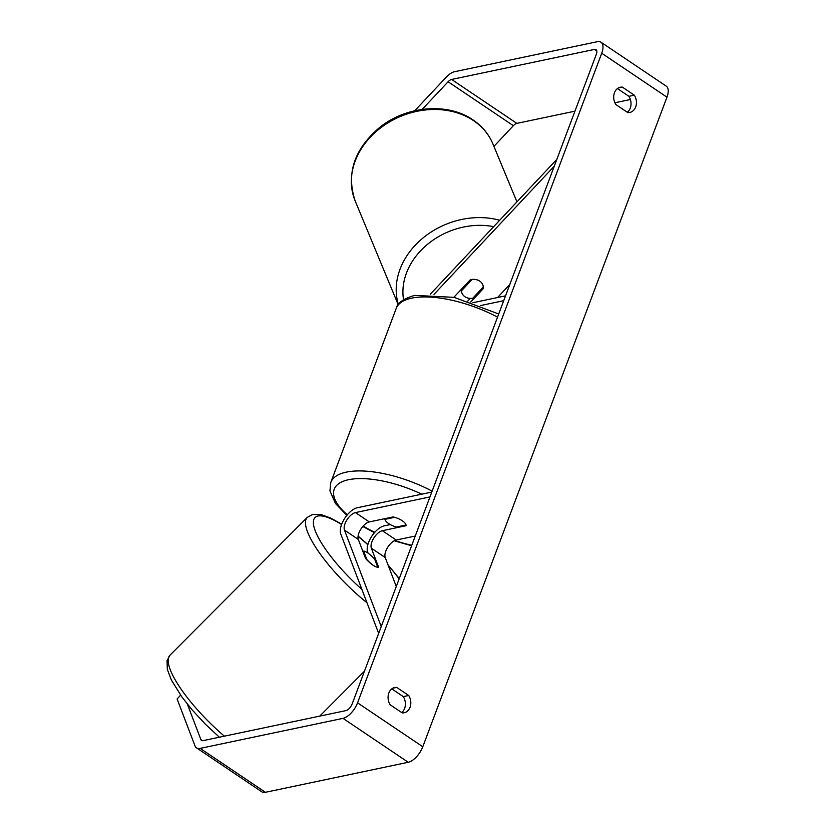 <?xml version="1.0" encoding="UTF-8"?>
<svg xmlns="http://www.w3.org/2000/svg" width="834" height="834" viewBox="0 0 834 834"><rect width="100%" height="100%" fill="white"/><g stroke="black" fill="none" stroke-linecap="round" stroke-linejoin="round"><path stroke-width="1.25" d="M470.751 301.981L483.303 288.616L482.865 287.469M483.303 288.616A11.207 9.31 159.1 0 0 482.834 284.936A11.207 9.31 159.1 0 0 479.717 281.089A11.207 9.31 159.1 0 0 470.251 279.828L453.863 297.29M556.841 159.367L431.324 293.109A16.816 8.069 -56 0 0 430.354 294.193M554.266 166.206L433.993 294.36M472.899 302.711L505.54 295.851M480.551 305.557L503.726 300.688M467.801 301.032L470.293 298.384M509.824 284.467L497.554 297.529M460.983 289.7L461.452 290.826A11.207 9.132 157.5 0 0 462.005 293.224A11.207 9.132 157.5 0 0 464.997 296.768A11.207 9.132 157.5 0 0 472.753 298.238L483.272 287.032A11.207 9.132 157.5 0 0 482.771 284.78M471.908 279.484L471.961 279.619A11.207 9.132 157.5 0 1 479.717 281.089M461.452 290.826L471.961 279.619M617.421 88.581L628.93 96.327L634.351 95.191A11.207 8.809 -101.9 0 1 635.675 106.992A11.207 8.809 -101.9 0 1 629.826 112.465A11.207 8.809 -101.9 0 1 627.814 112.59L615.805 104.511A11.207 8.809 -101.9 0 1 620.329 87.236A11.207 8.809 -101.9 0 1 622.352 87.111L634.351 95.191M628.93 96.327A11.207 8.809 -101.9 0 1 630.254 108.128A11.207 8.809 -101.9 0 1 627.314 112.256M401.675 712.549A11.207 8.809 78.1 0 0 404.626 708.42A11.207 8.809 78.1 0 0 403.291 696.619L408.712 695.483L396.713 687.404A11.207 8.809 78.1 0 0 394.691 687.529A11.207 8.809 78.1 0 0 390.176 704.803L402.176 712.882A11.207 8.809 78.1 0 0 404.198 712.757A11.207 8.809 78.1 0 0 410.047 707.284A11.207 8.809 78.1 0 0 408.712 695.483M403.291 696.619L391.792 688.874M187.348 704.104L200.858 739.549A6.724 3.232 -56 0 0 201.515 740.425A6.724 3.232 -56 0 0 203.1 740.644L345.891 710.62A6.724 3.232 -56 0 0 352.136 703.969L596.3 54.377A6.724 3.232 -56 0 0 595.997 49.654A6.724 3.232 -56 0 0 594.413 49.435L451.621 79.449A6.724 3.232 -56 0 0 448.108 81.753L422.15 109.41M177.1 698.965L180.624 695.191L177.1 698.965L194.968 745.825A15.69 7.537 -56 0 0 196.511 747.858L261.751 791.779A15.69 7.537 -56 0 0 265.431 792.3L408.222 762.276A15.69 7.537 -56 0 0 422.796 746.753L666.96 97.161A15.69 7.537 -56 0 0 666.241 86.142L601.001 42.221A15.69 7.537 -56 0 0 597.321 41.7L454.53 71.724A15.69 7.537 -56 0 0 446.326 77.093L414.717 110.776M196.511 747.858A15.69 7.537 -56 0 0 200.191 748.379L342.983 718.355A15.69 7.537 -56 0 0 357.557 702.833L601.721 53.24A15.69 7.537 -56 0 0 601.001 42.221M574.96 111.162L516.861 123.38A6.724 3.232 -56 0 0 513.348 125.684L493.926 146.377M630.389 99.507L614.887 102.77M392.793 688.227L396.713 687.404M618.421 87.935L622.352 87.111M372.965 565.118A11.207 3.148 -136.8 0 1 365.542 558.394L358.318 539.421A11.207 5.379 124 0 1 360.809 529.194A11.207 5.379 124 0 1 369.306 521.917L393.022 516.934A11.207 4.358 20.6 0 1 406.075 525.712L382.358 530.705A11.207 5.379 -56 0 0 373.851 537.982A11.207 5.379 -56 0 0 371.359 548.209L378.594 567.183A11.207 3.148 -136.8 0 1 372.965 565.118A11.207 2.971 -135.1 0 1 366.793 559.426L366.616 559.604M390.302 524.576L384.172 525.868A16.816 8.069 -56 0 0 371.422 536.794A16.816 8.069 -56 0 0 367.679 552.129L368.065 553.14M396.275 586.531L385.225 557.539A11.207 5.379 124 0 1 387.716 547.312A11.207 5.379 124 0 1 396.223 540.036L415.259 536.033M381.232 626.563L344.452 530.09A11.207 5.379 124 0 1 346.944 519.863A11.207 5.379 124 0 1 355.451 512.587L429.969 496.918M378.667 633.392L340.772 534.01A16.816 8.069 124 0 1 344.505 518.675A16.816 8.069 124 0 1 357.265 507.75L431.783 492.081M384.933 519.353A11.207 4.358 -159.4 0 0 396.348 527.036L406.033 525.003A11.207 4.358 -159.4 0 0 394.618 517.32L384.933 519.353L385.225 518.571M362.998 551.722L363.614 551.107A11.207 2.971 -135.1 0 1 368.513 553.463A11.207 2.971 -135.1 0 1 374.685 559.155L377.792 567.287M363.614 551.107L366.793 559.426M472.972 120.242A74.528 60.705 -22.5 0 1 492.873 143.844C488.651 133.847 481.823 125.725 472.367 119.481C447.274 102.374 406.471 106.012 379.97 127.185C354.252 148.9 345.995 173.482 355.18 200.952A74.528 60.705 -22.5 0 1 384.276 125.256A74.528 60.705 -22.5 0 1 472.972 120.242M499.681 220.27A74.528 60.705 157.5 0 0 422.671 238.253A74.528 60.705 157.5 0 0 398.371 304.452M403.541 299.698A68.93 56.139 -22.5 0 1 493.697 226.65M601.721 53.24L666.96 97.161M357.557 702.833L422.796 746.753M448.108 81.753L513.348 125.684M451.621 79.449L516.861 123.38M594.413 49.435L596.79 51.03M200.858 739.549L202.579 740.707M200.191 748.379L265.431 792.3M342.983 718.355L408.222 762.276M382.358 530.705L396.223 540.036M371.359 548.209L385.225 557.539M355.451 512.587L369.306 521.917M344.452 530.09L358.318 539.421M497.544 317.128A74.528 28.971 -159.4 0 0 411.746 298.134A74.528 28.971 -159.4 0 0 396.202 308.424L330.806 482.417A74.528 28.971 20.6 0 1 346.339 472.127A74.528 28.971 20.6 0 1 432.137 491.132M421.785 494.187A68.93 26.792 -159.4 0 0 348.602 479.706A68.93 26.792 -159.4 0 0 347.319 514.818M363.155 526.077A68.93 26.792 -159.4 0 0 374.758 532.311M394.805 540.505A68.93 26.792 -159.4 0 0 411.777 545.29M366.981 602.753A74.528 19.766 -135.1 0 1 307.256 517.403L169.969 655.222A74.528 19.766 44.9 0 0 224.388 736.172M341.596 524.513A68.93 18.275 44.9 0 0 314.46 528.568A68.93 18.275 44.9 0 0 361.883 589.377M399.152 578.879A68.93 18.275 44.9 0 0 388.227 565.41M367.836 544.738A68.93 18.275 44.9 0 0 358.047 536.366M516.944 201.88L492.873 143.844M462.005 293.224L460.681 290.023M398.204 304.681L355.18 200.952M330.806 482.417L329.941 490.861L335.424 503.444L346.84 515.391M362.811 526.473L374.445 532.676M394.242 540.786L411.61 545.759M396.202 308.424C397.182 303.065 403.343 298.728 414.665 295.392L454.134 297.352L498.722 313.991M169.969 655.222L167.04 660.664L167.321 669.358L171.356 680.002L181.916 696.995L192.07 709.807L205.414 724.235L219.373 737.225M307.256 517.403L312.687 514.453L321.392 514.703L330.712 518.06L341.721 524.19M364.458 671.203L319.703 716.135M399.267 578.587L388.008 564.847M367.898 544.519L358.088 536.095"/></g></svg>
